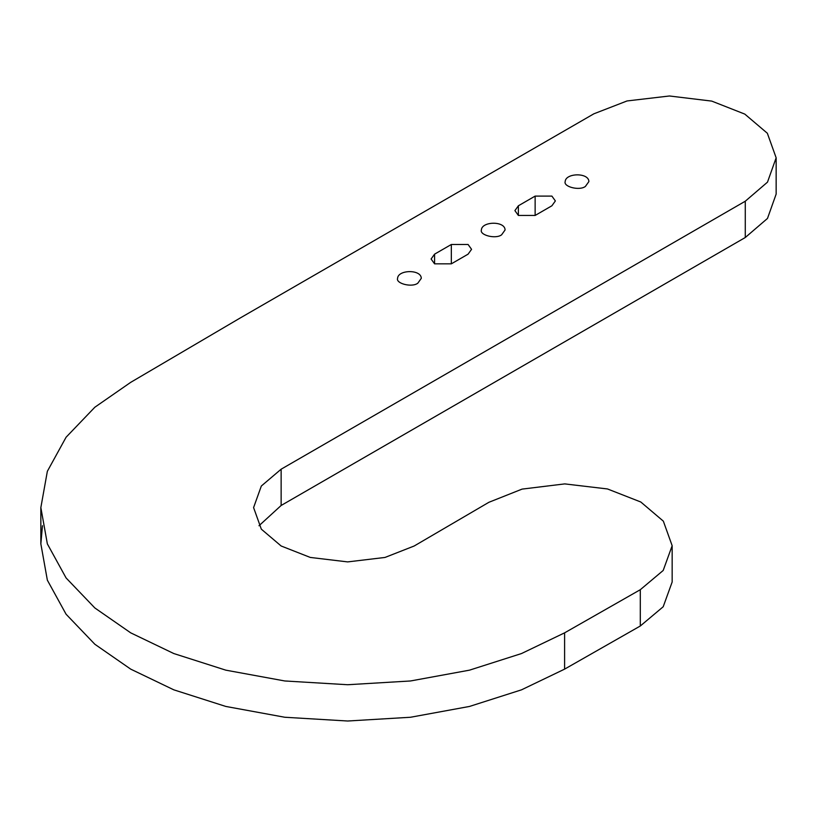 <?xml version="1.0" encoding="UTF-8"?>
<svg xmlns="http://www.w3.org/2000/svg" width="817" height="817" viewBox="0 0 817 817"><rect width="100%" height="100%" fill="white"/><g stroke="black" fill="none" stroke-linecap="round" stroke-linejoin="round"><path stroke-width="1.23" d="M488.893 502.292L414.178 546.001L385.021 557.439L347.654 561.902L310.297 557.439L281.14 545.991L261.328 529.161L253.587 507.592L261.328 486.023L281.14 469.193L745.278 201.217L767.49 182.15L776.15 157.804L767.347 133.253L744.787 114.094L711.75 101.104L669.429 95.987L627.058 100.951L593.877 113.808L240.106 318.048L130.71 382.346L94.854 407.223L66.085 437.238L47.355 471.297L40.85 507.592L47.355 543.887L66.085 577.946L94.854 607.96L130.71 632.848L173.807 653.549L225.798 670.154L284.786 680.969L347.654 684.728L410.522 680.969L469.509 670.154L521.501 653.549L564.598 632.848L640.303 589.7L663.2 570.46L672.156 545.715L663.343 521.154L640.804 502.006L607.48 488.954L564.741 483.899L522.073 489.107L488.893 502.292M42.464 525.739L40.85 543.877L47.355 580.172L66.085 614.231L94.854 644.256L130.71 669.133L173.807 689.834L225.798 706.439L284.786 717.255L347.654 721.013L410.522 717.255L469.509 706.439L521.501 689.834L564.598 669.133L640.303 625.996L663.2 606.755L672.156 582L672.156 545.715M281.14 469.193L281.14 505.478L258.989 525.739M281.14 505.478L745.278 237.512L767.49 218.435L776.15 194.089L776.15 157.804M585.411 186.419C579.539 191.015 563.25 186.756 565.18 181.588C565.548 172.847 588.822 172.387 588.883 181.588L585.411 186.419M417.814 283.193C411.942 287.778 395.653 283.519 397.583 278.352C397.95 269.61 421.215 269.15 421.286 278.352L417.814 283.193M451.331 244.487L468.09 244.487L471.562 249.318L468.09 254.158L451.331 263.84L434.573 263.84L431.1 258.999L434.573 254.158L451.331 244.487L451.331 263.84M518.376 205.782L535.135 196.1L551.894 196.1L555.366 200.941L551.894 205.782L535.135 215.453L518.376 215.453L514.904 210.612L518.376 205.782L518.376 215.453M501.618 234.806C495.735 239.391 479.446 235.133 481.387 229.965C481.744 221.223 505.018 220.764 505.08 229.965L501.618 234.806M640.303 625.996L640.303 589.7M564.598 669.133L564.598 632.848M745.278 237.512L745.278 201.217M535.135 196.1L535.135 215.453M434.573 254.158L434.573 263.84M40.85 507.592L40.85 543.877"/></g></svg>

